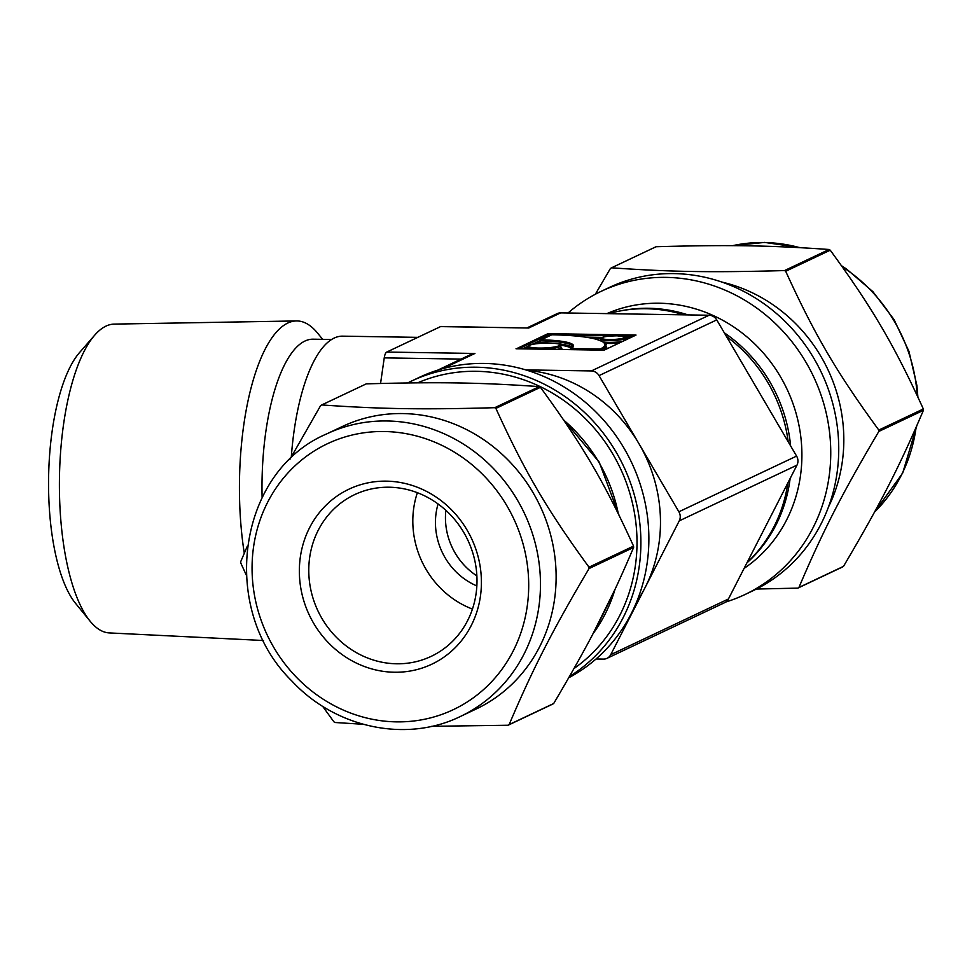 <?xml version="1.0" encoding="UTF-8"?>
<svg xmlns="http://www.w3.org/2000/svg" width="972" height="972" viewBox="0 0 972 972"><rect width="100%" height="100%" fill="white"/><g stroke="black" fill="none" stroke-linecap="round" stroke-linejoin="round"><path stroke-width="1.46" d="M588.996 567.186C546.981 509.656 524.941 472.064 495.89 408.398L540.444 387.318C582.459 444.848 604.499 482.44 633.55 546.106L588.996 567.186A185.385 171.728 -115.3 0 1 589.056 568.547L633.61 547.467C609.59 603.952 590.672 640.888 553.7 703.509L509.146 724.59C533.154 668.104 552.072 631.168 589.056 568.547M494.736 407.693C422.225 409.722 381.267 409.066 321.72 404.947L366.274 383.867C438.785 381.85 479.743 382.494 539.29 386.613L494.736 407.693A185.385 171.728 -115.3 0 1 495.89 408.398M321.72 404.947A185.385 171.728 -115.3 0 0 320.626 405.603L289.741 459.635M247.313 546.215L240.716 561.646A185.385 171.728 -115.3 0 0 240.74 562.326A185.385 171.728 -115.3 0 0 240.777 563.007L246.22 574.938M322.583 706.243L333.882 721.795A185.385 171.728 -115.3 0 0 335.036 722.5L363.139 724.286M431.677 726.315L508.052 725.246L552.594 704.165A185.385 171.728 -115.3 0 0 553.7 703.509M569.458 676.524A167.792 155.435 -115.3 0 0 619.601 458.322A167.792 155.435 -115.3 0 0 411.363 381.133A167.792 155.435 -115.3 0 0 407.681 382.944M573.978 668.578A163.66 151.596 -115.3 0 0 615.47 458.735A163.66 151.596 -115.3 0 0 417.656 382.834M540.444 387.318A185.385 171.728 -115.3 0 0 539.29 386.613M633.61 547.467A185.385 171.728 -115.3 0 0 633.55 546.106M508.052 725.246A185.385 171.728 -115.3 0 0 509.146 724.59M568.754 677.751A167.792 155.435 -115.3 0 0 630.063 459.355A167.792 155.435 -115.3 0 0 419.345 377.355L411.363 381.133M438.068 503.97A65.391 60.568 -115.3 0 0 435.505 525.305A65.391 60.568 -115.3 0 0 476.851 585.922M445.856 510.324A65.391 60.568 -115.3 0 0 445.504 520.567A65.391 60.568 -115.3 0 0 476.875 575.886M460.363 716.486L476.025 709.086A156.298 144.792 -115.3 0 0 540.043 505.877A156.298 144.792 -115.3 0 0 342.314 426.526L326.665 433.925A156.298 144.792 -115.3 0 1 387.05 420.973A156.298 144.792 -115.3 0 1 535.608 544.721A156.298 144.792 -115.3 0 1 460.363 716.486C406.332 743.058 335.498 728.052 291.989 681.129C218.36 609.408 237.314 471.797 326.665 433.925M417.377 492.707A89.46 82.875 -115.3 0 0 412.893 524.941A89.46 82.875 -115.3 0 0 472.441 609.08M308.853 574.173A89.46 82.875 -115.3 0 0 431.155 656.367A89.46 82.875 -115.3 0 0 467.799 540.067A89.46 82.875 -115.3 0 0 354.622 494.639A89.46 82.875 -115.3 0 0 308.853 574.173M299.437 575.242A96.811 89.679 -115.3 0 0 439.32 660.158A96.811 89.679 -115.3 0 0 432.382 494.675A96.811 89.679 -115.3 0 0 299.437 575.242M476.875 575.861A65.367 60.556 64.7 0 1 445.516 520.567A65.367 60.556 64.7 0 1 445.869 510.336M830.234 250.193C872.261 307.723 894.301 345.303 923.339 408.981L878.797 430.061C836.771 372.531 814.73 334.939 785.692 271.273L830.234 250.193A185.385 171.728 -115.3 0 0 829.08 249.488L784.538 270.568C712.014 272.585 671.057 271.941 611.522 267.81L656.064 246.73C728.587 244.713 769.545 245.369 829.08 249.488M611.522 267.81A185.385 171.728 -115.3 0 0 610.416 268.479L595.35 294.237M756.435 589.044L797.842 588.121L842.396 567.041A185.385 171.728 -115.3 0 0 843.489 566.372L798.935 587.452C822.944 530.979 841.861 494.043 878.846 431.422L923.4 410.342C899.392 466.815 880.474 503.763 843.489 566.372M725.78 602.02A167.792 155.435 -115.3 0 0 744.771 594.633L752.753 590.855A167.792 155.435 -115.3 0 0 821.474 372.701A167.792 155.435 -115.3 0 0 609.213 287.518L601.231 291.296A167.792 155.435 -115.3 0 0 568.073 312.996M828.472 507.007A154.463 143.078 -115.3 0 0 722.062 282.123M797.842 588.121A185.385 171.728 -115.3 0 0 798.935 587.452M878.846 431.422A185.385 171.728 -115.3 0 0 878.797 430.061M785.692 271.273A185.385 171.728 -115.3 0 0 784.538 270.568M744.771 594.633A167.792 155.435 -115.3 0 0 813.491 376.48A167.792 155.435 -115.3 0 0 601.231 291.296M744.102 568.401A145.265 134.561 -115.3 0 0 783.274 381.741A145.265 134.561 -115.3 0 0 606.856 313.616M746.897 562.922A145.265 134.561 -115.3 0 0 790.127 478.528M790.601 445.869A145.265 134.561 -115.3 0 0 724.31 332.813M688.042 314.916A145.265 134.561 -115.3 0 0 623.04 310.433M923.4 410.342A185.385 171.728 -115.3 0 0 923.339 408.981M244.288 553.214A160.501 55.003 -89.1 0 1 296.411 320.942A160.501 55.003 -89.1 0 1 317.552 333.068L322.668 339.337M262.112 497.543A142.507 48.831 -89.1 0 1 313.13 339.192L331.634 339.483M263.521 640.512L109.301 632.918A154.439 52.925 -89.1 0 1 90.177 621.266A154.439 52.925 -89.1 0 1 59.45 477.677A154.439 52.925 -89.1 0 1 94.734 335.133A154.439 52.925 -89.1 0 1 114.222 324.101L296.411 320.942M90.177 621.266L75.524 603.32A135.327 46.377 -89.1 0 1 48.6 477.507A135.327 46.377 -89.1 0 1 79.51 352.605L94.734 335.133M417.826 337.357L342.557 336.166A146.007 50.034 90.9 0 0 291.321 456.731M525.767 369.895L591.365 370.94A9.198 8.517 64.7 0 1 599.031 375.605L678.881 511.782A9.198 8.517 64.7 0 1 679.258 520.858L610.732 654.678A9.198 8.517 64.7 0 1 606.99 658.336L724.699 602.64A9.198 8.517 -115.3 0 0 728.429 598.983L796.967 465.163A9.198 8.517 -115.3 0 0 796.59 456.087L716.741 319.897A9.198 8.517 -115.3 0 0 709.062 315.244L560.674 312.887A9.198 8.517 -115.3 0 0 557.126 313.652L527.103 327.856M606.99 658.336A9.198 8.517 64.7 0 1 603.442 659.101L596.043 658.98M438.336 369.968A9.198 8.517 64.7 0 1 439.417 369.348A9.198 8.517 64.7 0 1 442.965 368.582L474.931 353.456L386.759 352.058L440.547 326.604A9.198 3.147 90.9 0 1 441.069 326.483L528.719 328.014L560.674 312.887M474.931 353.456L470.071 354.841L439.417 369.348M386.759 352.058A9.198 3.147 90.9 0 0 384.244 357.878L380.562 383.466M527.067 370.296A146.007 135.254 64.7 0 1 638.956 443.694A146.007 135.254 64.7 0 1 644.995 587.768A146.007 135.254 64.7 0 1 636.648 601.875M518.793 348.802L548.524 334.733L548.585 336.215M616.734 335.814L548.524 334.733L547.941 333.663L516.399 348.778M516.01 348.766L604.098 350.175L635.153 335.474M604.098 350.175L635.542 335.194M570.418 348.693L572.715 346.785A49.645 7.764 177.6 0 0 540.007 340.868L541.149 339.836L540.007 340.868L540.092 342.679A49.645 7.764 -2.4 0 1 549.314 343.007M603.952 350.151A82.742 12.94 177.6 0 0 605.86 347.223L605.775 345.4A82.742 12.94 -2.4 0 1 600.83 350.102L600.234 349.033L570.868 348.571A50.568 7.91 -2.4 0 0 541.149 339.836L551.792 334.793A81.83 12.806 177.6 0 1 600.234 349.033M569.738 349.616L570.868 348.571M683.96 314.843A146.007 135.254 -115.3 0 0 646.137 308.732A146.007 135.254 -115.3 0 0 608.788 313.652M747.018 562.691A146.007 135.254 -115.3 0 0 787.891 482.877M788.195 441.774A146.007 135.254 -115.3 0 0 726.424 336.433M384.305 431.519A147.1 136.274 -115.3 0 0 273.752 647.376A147.1 136.274 -115.3 0 0 513.095 651.179A147.1 136.274 -115.3 0 0 384.305 431.519M593.017 633.72A154.463 143.078 -115.3 0 0 614.912 589.676M618.289 513.666A154.463 143.078 -115.3 0 0 563.796 420.196M874.496 512.135A156.298 144.792 -115.3 0 0 916.122 427.328M917.24 395.616A156.298 144.792 -115.3 0 0 842.274 266.79M799.664 247.629A156.298 144.792 -115.3 0 0 764.138 242.538A156.298 144.792 -115.3 0 0 732.584 245.673M728.429 598.983L610.732 654.678M679.258 520.858L796.967 465.163M440.547 326.604L528.719 328.014M384.244 357.878L461.068 359.093M709.062 315.244L591.365 370.94M636.028 335.061L547.941 333.663M796.59 456.087L678.881 511.782M599.031 375.605L716.741 319.897M592.41 338.305L600.89 338.438M625.555 338.827L627.803 338.863M629.965 337.843L625.47 337.77M602.373 337.393L585.654 337.126M525.33 348.899L527.772 347.745M536.204 343.76L540.055 341.937M540.055 340.589L531.575 344.598M528.015 346.287L522.572 348.863M617.378 335.826L633.671 336.081M604.851 343.274A13.329 2.09 -2.4 0 0 619.2 342.934M606.71 348.839A83.665 13.086 -2.4 0 0 605.811 346.19M560.662 345.182A48.734 7.618 177.6 0 1 571.159 348.304M560.735 349.47A17.472 2.734 -2.4 0 0 560.893 347.599M622.748 341.257A12.417 1.944 177.6 0 1 608.97 342.399A12.417 1.944 177.6 0 1 603.296 341.974M625.518 338.074C622.408 336.944 631.557 337.333 617.05 335.814C600.38 336.276 601.68 338.122 601.401 337.892L600.72 339.107A12.417 1.944 -2.4 0 0 608.897 340.589A12.417 1.944 -2.4 0 0 625.518 338.074L625.604 339.884A12.417 1.944 177.6 0 1 625.604 339.908L625.725 340.212M539.035 349.118A16.548 2.588 -2.4 0 0 560.82 345.753L560.893 347.575A16.548 2.588 177.6 0 1 557.041 349.41M560.82 345.753L560.042 344.525C559.119 344.659 562.91 343.845 549.617 343.007C530.105 343.359 528.804 345.692 528.464 345.825L527.747 347.138A16.548 2.588 -2.4 0 0 538.269 349.106M549.569 343.019A15.625 2.442 177.6 0 1 554.307 347.004A15.625 2.442 177.6 0 1 528.877 346.603A15.625 2.442 177.6 0 1 549.569 343.019M572.241 347.526A49.645 7.764 -2.4 0 0 557.503 343.663M617.001 335.826A11.494 1.798 177.6 0 1 620.476 338.754A11.494 1.798 177.6 0 1 601.777 338.463A11.494 1.798 177.6 0 1 617.001 335.826M563.092 419.163L599.226 462.125L618.933 514.953M615.543 588.315L592.75 634.218M874.375 512.341L902.66 473.121L916.803 425.772M917.896 397.038L916.875 385.434L908.954 351.354L894.046 319.581L872.917 291.685L846.612 269.086L841.533 265.745M800.977 247.702L764.66 242.417L732.438 245.673M604.013 350.151L516.205 348.754M600.72 339.107L600.793 340.698M527.747 347.138L527.832 348.948M551.525 334.83L540.711 339.945M605.775 345.4C607.524 344.064 604.183 341.95 595.775 339.082C585.861 336.591 571.184 335.17 551.756 334.781"/></g></svg>
